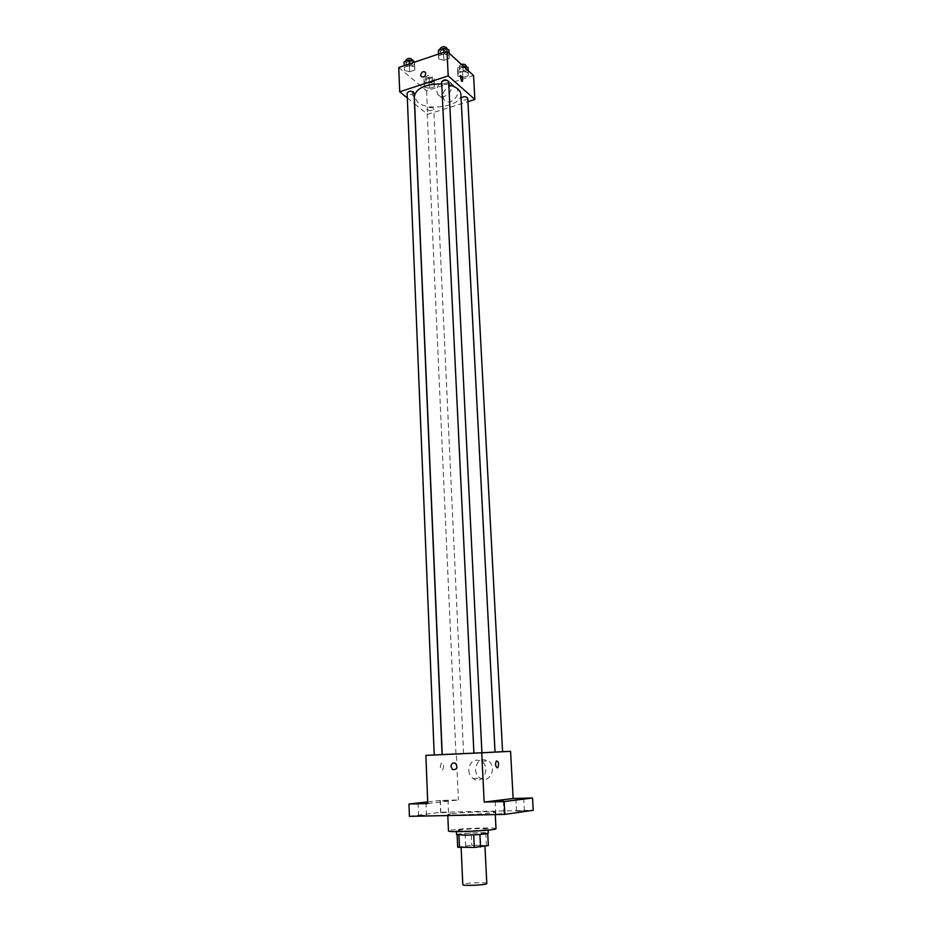 <?xml version="1.0" encoding="UTF-8"?>
<svg xmlns="http://www.w3.org/2000/svg" width="932" height="932" viewBox="0 0 932 932"><rect width="100%" height="100%" fill="white"/><g stroke="black" fill="none" stroke-linecap="round" stroke-linejoin="round"><path stroke-width="0.7" stroke-dasharray="4.66 3.5" d="M486.795 883.489C487.261 882.231 469.448 882.616 464.252 883.955L462.796 884.619M462.552 846.442L461.107 846.932C460.525 848.085 485.619 846.908 484.931 845.813C485.421 844.916 467.724 845.417 462.552 846.442M473.724 834.886L487.716 833.115L471.173 833.01L471.743 845.312L488.333 845.557M457.682 847.176L471.743 845.312M473.724 834.851L458.928 835.095M457.134 834.909L465.091 833.406L465.651 845.732M457.123 834.723L458.928 835.025M471.173 833.01L465.091 833.406M456.575 834.676C455.841 833.406 488.904 831.845 488.286 833.185M464.684 830.995C477.743 830.622 485.537 829.981 488.077 829.049C488.718 828.047 465.266 828.793 458.346 829.981L456.4 830.54L464.684 830.995M485.793 832.824L486.399 845.196M495.999 828.688C496.896 827.197 461.923 828.303 451.472 830.074L448.467 830.925M450.762 813.729L447.768 814.428C446.486 815.954 496.57 813.601 495.16 812.191C496.057 811.015 461.189 812.226 450.762 813.729M522.176 810.77L516.491 811.201L522.176 810.77M446.556 812.413L440.848 812.844L446.556 812.413M424.526 815.302L418.585 815.756L424.526 815.302M501.789 813.706L495.871 814.149L501.789 813.706M409.428 816.339L440.661 812.285L533.244 810.258M442.292 800.949L448.001 800.553L442.292 800.949M427.776 803.524L458.416 799.971L440.16 800.46L440.661 812.285M427.718 801.881L440.16 800.46M442.211 754.536L456.342 753.813L458.416 799.971M456.342 753.813L502.569 751.681M475.495 769.704C475.763 773.339 477.266 776.111 479.98 778.022C489.335 784.721 497.886 766.885 488.205 760.838C480.889 757.972 476.648 760.931 475.495 769.704M502.581 751.705L442.222 754.571M473.91 753.138L481.914 752.753L473.91 753.149M434.207 754.943L442.083 754.536M442.083 754.594L434.219 754.967M463.122 753.522L455.946 753.86L463.122 753.522M441.791 763.04L441.244 763.261C439.741 767.036 440.195 769.215 442.607 769.809C444.086 766.815 443.818 764.555 441.791 763.04L441.255 763.261C439.741 767.036 440.195 769.215 442.618 769.809C444.086 766.815 443.818 764.555 441.791 763.04M468.749 770.205C469.017 773.886 470.52 776.682 473.246 778.616C482.66 785.385 491.304 767.362 481.553 761.269C474.19 758.368 469.914 761.351 468.749 770.205M460.886 94.33C462.435 105.933 428.347 111.933 417.559 102.101L414.321 96.532M441.71 83.822L448.816 84.824M433.333 108.194C430.339 107.017 428.242 107.378 427.031 109.265C429.372 111.292 431.621 111.188 433.776 108.962L433.333 108.194M448.642 81.468C447.372 83.531 445.181 83.927 442.071 82.645L441.617 81.818M414.041 92.781C412.829 94.738 410.674 95.111 407.61 93.876L407.109 93.025M467.748 98.186C466.489 100.167 464.346 100.551 461.317 99.34L461.072 97.988M407.307 97.942L414.507 103.755M414.635 103.848L427.613 114.333L467.934 101.646M468.085 75.783L468.26 72.719L463.216 71.356L458.02 73.057L457.892 76.109L462.913 77.461L468.085 75.783L468.26 72.719L463.216 71.356L458.02 73.057L457.892 76.109L462.913 77.461L468.085 75.783L467.969 67.337M414.775 70.063L414.705 66.941L409.474 65.543L404.337 67.279L404.453 70.389L409.661 71.776L414.775 70.063L414.705 66.941L409.474 65.543L404.337 67.279L404.453 70.389L409.661 71.776L414.775 70.063L414.472 61.5M398.756 67.512L426.553 90.812L473.572 75.55M449.131 58.565L449.224 55.337L443.993 53.893L438.704 55.675L438.669 58.891L443.865 60.324L449.131 58.565L449.224 55.337L443.993 53.893L438.704 55.675L438.669 58.891L443.865 60.324L449.131 58.565L448.944 49.827M434.359 86.746L434.37 83.787L429.314 82.459L424.27 84.113L424.293 87.072L429.326 88.377L434.359 86.746L434.37 83.787L429.314 82.459L424.27 84.113L424.293 87.072L429.326 88.377L434.359 86.746L434.126 78.463L429.081 77.123L424.037 78.777L424.06 81.76L429.093 83.088L434.102 81.445M426.553 90.812L427.613 114.333M443.003 96.287L444.086 99.701C448.711 107.133 461.923 95.204 456.727 88.237C453.185 82.307 442.269 88.761 443.003 96.287M413.412 91.289L412.363 91.196C411.851 94.365 412.62 96.229 414.67 96.788L413.412 91.289L412.363 91.196C411.851 94.365 412.62 96.229 414.67 96.788L413.412 91.289M461.445 81.212L460.175 75.597M436.793 91.021L437.889 94.458C442.525 101.926 455.83 89.88 450.61 82.878C447.057 76.902 436.071 83.437 436.793 91.021M426.18 81.072L425.726 80.257C427.858 77.95 430.095 77.857 432.436 79.966C431.236 81.923 429.151 82.284 426.18 81.072M434.126 78.463L434.37 83.787M429.081 77.123L429.314 82.459M424.037 78.777L424.27 84.113M424.06 81.76L424.293 87.072M429.093 83.088L429.326 88.377M426.041 78.043L425.586 77.228C427.73 74.909 429.955 74.816 432.297 76.925C431.097 78.894 429.011 79.267 426.041 78.043M463.169 66.021L457.74 67.663L457.624 70.739L462.633 72.102L467.794 70.413M459.802 70.017L459.383 69.236C461.526 66.836 463.798 66.696 466.186 68.828C464.94 70.89 462.808 71.286 459.802 70.017M468.144 70.576L468.26 72.719M462.924 65.951L463.216 71.356M457.74 67.663L458.02 73.057M457.624 70.739L457.892 76.109M462.633 72.102L462.913 77.461M466.023 65.764C464.777 67.826 462.645 68.222 459.639 66.953L459.22 66.172L461.363 64.366M404.232 64.96L409.439 66.358L414.554 64.634M406.387 64.238L405.898 63.353C408.1 60.941 410.395 60.86 412.794 63.108C411.583 65.147 409.451 65.52 406.387 64.238M414.507 62.188L414.705 66.941M409.404 63.912L409.474 65.543M404.453 70.389L404.337 67.279M409.439 66.358L409.661 71.776M412.655 60.009C411.455 62.048 409.323 62.421 406.259 61.139L405.77 60.242M438.401 53.392L443.597 54.837L448.863 53.066M440.626 52.646L440.172 51.784C442.385 49.279 444.715 49.163 447.162 51.435C445.892 53.578 443.725 53.974 440.626 52.646M449.108 53.136L449.224 55.337M443.912 52.239L443.993 53.893M438.623 54.021L438.704 55.675M438.436 54.091L438.669 58.891M443.597 54.837L443.865 60.324M446.999 48.289C445.741 50.444 443.562 50.852 440.475 49.513L440.021 48.65M461.13 847.538L461.107 846.932M456.4 830.54L456.447 831.635M488.077 829.049L488.135 830.132M447.768 814.428L447.814 815.558M495.16 812.191L495.276 814.58M504.026 813.776L503.35 801.077M495.871 814.149L495.218 801.462M426.483 815.372L426.006 803.069M418.585 815.756L418.118 803.454M448.513 812.483L448.001 800.553M440.848 812.844L440.358 800.914M524.39 810.84L523.702 798.538M516.491 811.201L515.804 798.899M473.246 778.616L479.98 778.022M481.553 761.269L488.205 760.838M463.588 753.499L433.776 108.962M455.946 753.86L427.031 109.265M460.909 98.582L494.81 752.066M437.889 94.458L444.086 99.701M450.61 82.878L456.727 88.237M425.586 77.228L425.726 80.257M432.297 76.925L432.436 79.966M459.22 66.172L459.383 69.236M466.07 66.813L466.186 68.828M405.816 61.244L405.898 63.353M412.701 61.011L412.794 63.108M440.067 49.606L440.172 51.784M447.045 49.291L447.162 51.435"/><path stroke-width="1.4" d="M461.13 847.538L462.796 884.619C462.237 886.216 487.494 885.027 486.795 883.489L484.955 846.186M487.727 833.476L488.333 845.557L474.318 847.444L457.682 847.176L457.134 834.909M458.928 835.095L459.488 847.549M473.724 834.886L474.318 847.444M488.135 830.132L488.286 833.185C485.747 834.152 477.941 834.827 464.87 835.177L456.575 834.676L456.447 831.635M479.933 834.478L480.539 847.013M447.814 815.558L448.467 830.925C447.209 832.847 497.443 830.47 495.999 828.688L495.276 814.58M502.569 751.681L510.561 751.32L513.148 798.503L532.533 797.99L533.244 810.258L504.864 814.393L409.428 816.339L408.985 804.013L427.718 801.881M532.533 797.99L504.189 801.567L504.864 814.393M504.189 801.567L484.174 802.079L481.739 752.811L425.877 755.374L427.776 803.524L408.985 804.013M450.972 766.582C451.403 763.39 452.929 762.318 455.55 763.355C457.962 767.782 456.96 769.855 452.544 769.576L450.972 766.582C451.403 763.39 452.929 762.318 455.55 763.355C457.973 767.77 456.96 769.855 452.544 769.576L450.972 766.582M420.064 803.501L426.006 803.069L420.064 803.501M518.017 798.934L523.702 798.538L518.017 798.934M497.432 801.497L503.35 801.077L497.432 801.497M513.148 798.503L484.174 802.079M441.71 83.822C425.202 84.078 416.08 88.319 414.321 96.532L442.222 754.571L473.91 753.138M481.914 752.765L448.642 81.468C446.183 79.278 443.842 79.395 441.617 81.818L473.91 753.149L502.581 751.705L467.748 98.186C466.058 96.287 463.833 96.229 461.072 97.988M510.561 751.32L481.739 752.811M425.877 755.374L434.207 754.943M434.219 754.967L442.083 754.594L414.041 92.781C411.641 90.625 409.334 90.707 407.109 93.025L434.219 754.967M497.28 767.852C495.335 766.302 495.043 763.995 496.407 760.931C498.702 761.537 499.156 763.774 497.781 767.63L497.28 767.852C495.335 766.302 495.043 763.995 496.395 760.931C498.702 761.537 499.156 763.774 497.781 767.63L497.28 767.852M448.816 84.824C456.365 86.827 460.385 89.996 460.886 94.33L495.043 752.077M467.934 101.646L474.877 99.468L448.21 75.9L399.712 91.802L407.307 97.942M474.877 99.468L473.572 75.55L446.987 51.19L448.21 75.9M446.987 51.19L398.756 67.512L399.712 91.802M420.647 75.294C421.532 71.892 423.175 70.902 425.563 72.335C425.808 76.308 424.305 77.706 421.031 76.517L420.647 75.294C421.532 71.892 423.175 70.902 425.563 72.335C425.808 76.308 424.305 77.706 421.031 76.517L420.647 75.294M461.445 81.212L460.175 75.597C462.121 76.214 462.878 78.125 462.423 81.329L461.445 81.212L462.423 81.329C462.878 78.125 462.121 76.214 460.175 75.597M468.144 70.576L467.969 67.337L463.169 66.021M461.363 64.366C463.973 63.959 465.522 64.424 466.023 65.764L466.07 66.813M414.507 62.188L414.472 61.5L409.241 60.079L404.115 61.827L404.255 65.648L404.115 61.827M409.241 60.079L409.404 63.912M405.816 61.244L405.77 60.242C407.971 57.831 410.266 57.749 412.655 60.009L412.701 61.011M449.108 53.136L448.944 49.827L443.725 48.359L438.436 50.165L438.436 54.091M443.725 48.359L443.912 52.239M438.436 50.165L438.623 54.021M440.067 49.606L440.021 48.65C442.234 46.122 444.552 46.006 446.999 48.289L447.045 49.291"/></g></svg>
